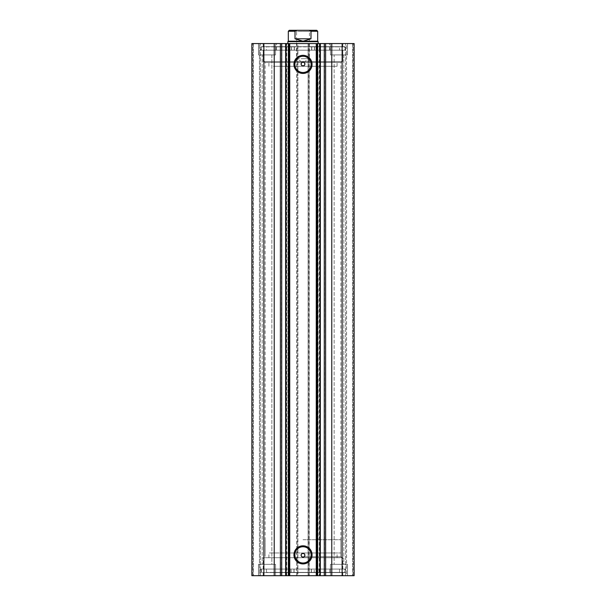 <?xml version="1.0" encoding="UTF-8"?>
<svg xmlns="http://www.w3.org/2000/svg" width="606" height="606" viewBox="0 0 606 606"><rect width="100%" height="100%" fill="white"/><g stroke="black" fill="none" stroke-linecap="round" stroke-linejoin="round"><path stroke-width="0.45" stroke-dasharray="3.03 2.27" d="M341.458 569.072L263.231 569.072L341.458 569.072M341.458 557.709L263.231 557.709L341.458 557.709M335.966 557.709L268.912 557.709L335.966 557.709M335.966 552.975L268.912 552.975L335.966 552.975M289.251 43.556L289.251 575.7L285.615 575.7L285.615 43.556L289.251 43.556L285.684 43.556M281.487 575.7L281.487 43.556M320.385 575.7L316.749 575.7L316.749 43.556L320.316 43.556L320.316 575.7L319.301 575.7L319.301 43.556M324.513 43.556L324.513 575.7M320.385 43.556L316.749 43.556M316.749 575.7L319.301 575.7M301.864 556.762L340.875 556.762L341.822 557.709L264.178 557.709L341.822 557.709M304.136 556.762L340.875 556.762L340.875 62.494L265.125 62.494L265.125 556.762L264.178 557.709M301.864 62.494L265.125 62.494L264.178 61.547L341.822 61.547L264.178 61.547M304.136 62.494L340.875 62.494L341.822 61.547M303 546.756A8.113 8.113 0 0 0 294.887 554.869A8.113 8.113 0 0 0 303 562.982A8.113 8.113 0 0 0 311.113 554.869A8.113 8.113 0 0 0 303 546.756M303 56.275A8.113 8.113 0 0 0 294.887 64.388A8.113 8.113 0 0 0 303 72.5A8.113 8.113 0 0 0 311.113 64.388A8.113 8.113 0 0 0 303 56.275M342.814 569.072L263.186 569.072L342.814 569.072L342.814 557.709L263.186 557.709L342.814 557.709M263.186 569.072L263.186 557.709M344.662 572.579L261.337 572.579L344.662 572.579L344.662 569.072L261.337 569.072L344.662 569.072M261.337 572.579L261.337 569.072M342.814 575.7L263.186 575.7L342.814 575.7L342.814 572.579L263.186 572.579L342.814 572.579M263.186 575.7L263.186 572.579M342.814 50.184L263.186 50.184L342.814 50.184L342.814 61.547L263.186 61.547L342.814 61.547M263.186 50.184L263.186 61.547M344.662 46.677L261.337 46.677L344.662 46.677L344.662 50.184L261.337 50.184L344.662 50.184M261.337 46.677L261.337 50.184M342.814 43.556L263.186 43.556L342.814 43.556L342.814 46.677L263.186 46.677L342.814 46.677M263.186 43.556L263.186 46.677M330.459 54.919L330.459 43.556L347.503 43.556L330.459 43.556L347.503 43.556L330.459 43.556L330.459 54.919L347.503 54.919L347.503 43.556L347.503 54.919L330.459 54.919M258.497 54.919L258.497 43.556L275.541 43.556L258.497 43.556L275.541 43.556L258.497 43.556L258.497 54.919L275.541 54.919L275.541 43.556L275.541 54.919L258.497 54.919M347.503 564.337L347.503 575.7L330.459 575.7L347.503 575.7L330.459 575.7L347.503 575.7L347.503 564.337L330.459 564.337L330.459 575.7L330.459 564.337L347.503 564.337M275.541 564.337L275.541 575.7L258.497 575.7L275.541 575.7L258.497 575.7L275.541 575.7L275.541 564.337L258.497 564.337L258.497 575.7L258.497 564.337L275.541 564.337M271.852 54.919L271.852 564.337L262.186 564.337L271.852 564.337L262.186 564.337L271.852 564.337L271.852 54.919L262.186 54.919L262.186 564.337L262.186 54.919L271.852 54.919M343.814 54.919L343.814 564.337L334.148 564.337L343.814 564.337L334.148 564.337L343.814 564.337L343.814 54.919L334.148 54.919L334.148 564.337L334.148 54.919L343.814 54.919M289.251 575.7L285.684 575.7M296.94 43.556L251.869 43.556L251.869 575.7L297.887 575.7L297.887 43.556L296.751 43.556L296.751 575.7L297.887 575.7L297.887 43.556L296.94 43.556L296.94 575.7M259.444 575.7L253.475 575.7L260.391 575.7L259.444 575.7L259.444 43.556L252.816 43.556L260.391 43.556L259.444 43.556L259.444 575.7M297.697 43.556L296.751 43.556L296.751 575.7L297.697 575.7L297.697 43.556L308.302 43.556L308.302 575.7L297.697 575.7M308.302 575.7L309.249 575.7L309.249 43.556L308.113 43.556L308.113 575.7L309.249 575.7L309.249 43.556L308.302 43.556M308.113 575.7L354.131 575.7L352.525 575.7L354.131 575.7L354.131 43.556L308.113 43.556L308.113 575.7M346.556 575.7L352.525 575.7L345.609 575.7L346.556 575.7L346.556 43.556L352.525 43.556L345.609 43.556L346.556 43.556L346.556 575.7M251.869 43.556L252.816 43.556L251.869 43.556L251.869 575.7L251.869 43.556M263.868 43.556L263.868 575.7M342.132 575.7L342.132 43.556M317.203 575.7L317.203 43.556M288.797 43.556L288.797 575.7M253.475 43.556L253.475 575.7L253.475 43.556M260.391 575.7L260.391 43.556L260.391 575.7M352.525 43.556L352.525 575.7L352.525 43.556M345.609 575.7L345.609 43.556L345.609 575.7M286.699 575.7L286.699 43.556M273.465 66.281L337.087 66.281L273.465 66.281M273.465 61.547L337.087 61.547L273.465 61.547M316.127 43.556L287.85 43.556L316.127 43.556M316.127 66.281L287.85 66.281L316.127 66.281M280.025 50.184L329.512 50.184L280.025 50.184M280.025 43.556L329.512 43.556L280.025 43.556M268.541 61.547L342.769 61.547L268.541 61.547M268.541 50.184L342.769 50.184L268.541 50.184M310.575 30.3L309.439 31.436L303 31.436L309.439 31.436L309.439 58.706L303 58.706L309.439 58.706L303 62.577L296.561 58.706L303 58.706L296.561 58.706L296.561 31.436L303 31.436L296.561 31.436L295.425 30.3L310.575 30.3L309.083 30.3L310.992 31.247L317.673 31.247M317.673 41.193L288.32 41.193M318.15 41.662L287.85 41.662M303 552.975L340.875 552.975L303 552.975M303 539.719L340.875 539.719L303 539.719M288.32 31.247L295.008 31.247L295.008 38.822L303 41.193L310.992 38.822L310.992 31.247M295.008 31.247L296.917 30.3L309.083 30.3M295.008 38.822L310.992 38.822M296.917 30.3L289.267 30.3M260.868 46.874L294.387 46.874L294.387 50.184L339.549 50.184L330.172 50.184L330.172 46.874L311.613 46.874L345.132 46.874L260.868 46.874L260.868 50.184L294.387 50.184M291.433 46.874L286.699 46.874L291.433 46.874L291.433 50.184L286.699 50.184L291.433 50.184M286.699 46.874L286.699 50.184M319.301 46.874L314.567 46.874L319.301 46.874L319.301 50.184L314.567 50.184L319.301 50.184M314.567 46.874L314.567 50.184M294.387 46.874L275.828 46.874L275.828 50.184L275.836 46.874L266.451 46.874L266.451 50.184M266.451 46.874L339.549 46.874L339.549 50.184M345.132 46.874L345.132 50.184L260.868 50.184M314.658 46.874L314.658 50.184L345.132 50.184M291.342 46.874L291.342 50.184M339.549 46.874L330.172 46.874L330.164 50.184L314.658 50.184M311.302 572.382L329.884 572.382L329.891 569.072L266.428 569.072L275.556 569.072L275.556 572.382L345.132 572.382L314.234 572.382L314.234 569.072L329.891 569.072L329.884 572.382L339.527 572.382L266.428 572.382L275.556 572.382L275.556 569.072L294.077 569.072L260.868 569.072L345.132 569.072L314.234 569.072L318.968 569.072L314.234 569.072L314.234 572.382L311.302 572.382L311.302 569.072L311.295 572.382M318.968 572.382L314.234 572.382L318.968 572.382L318.968 569.072M291.092 569.072L286.358 569.072L291.092 569.072L291.092 572.382L286.358 572.382L291.092 572.382M260.868 572.382L260.868 569.072M290.925 572.382L290.925 569.072M294.077 572.382L294.069 569.072L294.077 572.382M309.06 575.7L309.06 43.556M252.816 575.7L252.816 43.556L252.816 575.7M353.184 575.7L353.184 43.556L353.184 575.7M294.38 46.874L294.38 50.184M311.62 46.874L311.62 50.184M311.749 46.874L311.749 50.184M319.476 46.874L319.476 50.184M319.726 46.874L319.726 50.184M286.524 46.874L286.524 50.184M294.251 46.874L294.251 50.184M286.274 46.874L286.274 50.184M293.948 572.382L293.948 569.072M286.252 572.382L286.252 569.072M286.002 572.382L286.002 569.072M319.203 572.382L319.203 569.072M311.439 572.382L311.439 569.072M319.453 572.382L319.453 569.072M342.769 569.072L342.769 557.709M337.087 557.709L337.087 552.975M268.912 557.709L268.912 552.975M263.231 569.072L263.231 557.709M337.087 66.281L337.087 61.547M287.85 66.281L287.85 539.719M329.512 50.184L329.512 43.556M342.769 61.547L342.769 50.184M263.231 61.547L263.231 50.184M276.487 50.184L276.487 43.556M318.15 66.281L318.15 539.719M268.912 66.281L268.912 61.547M340.875 552.975L340.875 539.719M265.125 552.975L265.125 539.719M311.613 46.874L311.613 50.184M286.358 572.382L286.358 569.072M339.527 572.382L339.527 569.072M345.132 572.382L345.132 569.072M266.428 572.382L266.428 569.072"/><path stroke-width="0.91" d="M274.23 575.7L274.23 43.556L251.869 43.556L251.869 575.7L285.615 575.7L285.615 43.556L289.744 43.556L289.744 575.7L288.358 575.7L288.358 43.556M281.722 575.7L281.722 43.556L285.615 43.556M342.132 43.556L342.132 575.7L354.131 575.7L354.131 43.556L354.131 575.7L354.131 43.556L320.316 43.556M342.132 575.7L289.744 575.7M303 73.447A9.06 9.06 0 0 1 293.94 64.388A9.06 9.06 0 0 1 303 55.328A9.06 9.06 0 0 1 312.06 64.388A9.06 9.06 0 0 1 303 73.447M303 56.275A8.113 8.113 0 0 0 294.887 64.388A8.113 8.113 0 0 0 303 72.5A8.113 8.113 0 0 0 311.113 64.388A8.113 8.113 0 0 0 303 56.275M303 563.928A9.06 9.06 0 0 1 293.94 554.869A9.06 9.06 0 0 1 303 545.809A9.06 9.06 0 0 1 312.06 554.869A9.06 9.06 0 0 1 303 563.928M303 546.756A8.113 8.113 0 0 0 294.887 554.869A8.113 8.113 0 0 0 303 562.982A8.113 8.113 0 0 0 311.113 554.869A8.113 8.113 0 0 0 303 546.756M303 557.141L301.864 556.762C300.637 555.088 301.015 553.952 303 553.354A1.894 1.894 0 0 0 301.106 555.247A1.894 1.894 0 0 0 303 557.141A1.894 1.894 0 0 0 304.894 555.247A1.894 1.894 0 0 0 303 553.354C304.985 553.952 305.363 555.088 304.136 556.762L303 557.141M301.864 62.494C300.637 64.16 301.015 65.296 303 65.902C304.985 65.304 305.363 64.168 304.136 62.494L303 62.115A1.894 1.894 0 0 0 301.106 64.009A1.894 1.894 0 0 0 303 65.902A1.894 1.894 0 0 0 304.894 64.009A1.894 1.894 0 0 0 303 62.115L301.864 62.494M286.047 43.556L286.047 575.7L288.358 575.7M286.047 575.7L285.615 575.7M320.316 575.7L320.385 43.556L317.642 43.556L317.642 575.7M316.256 575.7L316.256 43.556L289.744 43.556M316.256 43.556L317.642 43.556M274.23 43.556L281.722 43.556M263.868 575.7L263.868 43.556M317.203 43.556L317.203 575.7M288.797 575.7L288.797 43.556M324.278 575.7L324.278 43.556M296.917 30.3L295.008 31.247L288.32 31.247L289.267 30.3L316.726 30.3L295.425 30.3M287.85 41.662L288.32 41.193L317.673 41.193L318.15 41.662L287.85 41.662L287.85 43.556M295.008 31.247L295.008 38.822L303 41.193L310.992 38.822L310.992 31.247L309.083 30.3M295.008 38.822L310.992 38.822M331.77 575.7L331.77 43.556M325.611 575.7L325.611 43.556M319.953 575.7L319.953 43.556M280.389 575.7L280.389 43.556M317.673 41.193L317.673 31.247L310.992 31.247M318.15 43.556L318.15 41.662M288.32 41.193L288.32 31.247M317.673 31.247L316.726 30.3"/></g></svg>
